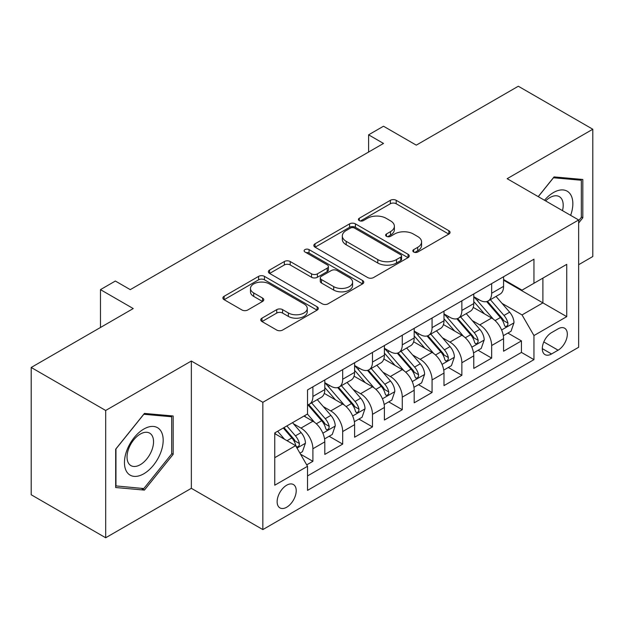 <?xml version="1.0" encoding="UTF-8"?>
<svg xmlns="http://www.w3.org/2000/svg" width="624" height="624" viewBox="0 0 624 624"><rect width="100%" height="100%" fill="white"/><g stroke="black" fill="none" stroke-linecap="round" stroke-linejoin="round"><path stroke-width="0.94" d="M413.681 252.018A2.894 1.669 0 0 0 417.776 252.018L448.843 234.078A4.134 2.387 0 0 0 450.052 232.393A4.134 2.387 0 0 0 448.843 230.701L396.209 200.312A4.134 2.387 0 0 0 390.359 200.312L359.284 218.252A2.894 1.669 0 0 0 358.433 219.43A2.894 1.669 0 0 0 359.284 220.615A2.894 1.669 0 0 0 363.379 220.615L367.403 218.291A13.237 7.644 0 0 1 386.116 218.291L390.499 220.826A13.237 7.644 0 0 1 394.376 226.231A13.237 7.644 0 0 1 390.499 231.629L386.482 233.953A2.894 1.669 0 0 0 385.632 235.131A2.894 1.669 0 0 0 386.482 236.317A2.894 1.669 0 0 0 390.577 236.317L394.594 233.992A13.237 7.644 0 0 1 413.314 233.992L417.698 236.527A13.237 7.644 0 0 1 421.574 241.933A13.237 7.644 0 0 1 417.698 247.33L413.681 249.655A2.894 1.669 0 0 0 412.831 250.832A2.894 1.669 0 0 0 413.681 252.018L413.681 249.655M286.673 507.234A13.486 7.784 120 0 0 295.487 495.347A13.486 7.784 120 0 0 293.42 484.544A13.486 7.784 120 0 0 286.673 485.215A13.486 7.784 120 0 0 277.867 497.094A13.486 7.784 120 0 0 279.934 507.897A13.486 7.784 120 0 0 286.673 507.234M261.979 318.162A4.134 2.387 0 0 0 260.762 319.847A4.134 2.387 0 0 0 261.979 321.539L276.744 330.065A4.134 2.387 0 0 0 282.594 330.065L317.101 310.144A4.134 2.387 0 0 0 318.31 308.451A4.134 2.387 0 0 0 317.101 306.766L264.459 276.37A4.134 2.387 0 0 0 258.609 276.37L224.102 296.299A4.134 2.387 0 0 0 222.893 297.983A4.134 2.387 0 0 0 224.102 299.676L241.94 309.972A4.134 2.387 0 0 0 247.79 309.972L262.564 301.447A4.134 2.387 0 0 0 263.773 299.754A4.134 2.387 0 0 0 262.564 298.069L253.711 292.96A11.06 6.388 0 0 1 250.474 288.444A11.06 6.388 0 0 1 257.306 282.547A11.06 6.388 0 0 1 269.357 283.928L304.013 303.935A11.06 6.388 0 0 1 307.258 308.451A11.06 6.388 0 0 1 300.425 314.356A11.06 6.388 0 0 1 288.366 312.967L282.594 309.637A4.134 2.387 0 0 0 276.744 309.637L261.979 318.162L261.979 321.539M578.651 264.701L592.8 256.526L592.8 129.238L518.318 86.237L416.278 145.15L383.503 126.227L368.605 134.831L383.503 143.434L130.26 289.637L115.362 281.034L100.472 289.637L100.472 327.483M105.682 410.475L105.682 537.763L191.342 488.311L191.342 361.023L105.682 410.475L31.2 367.474L133.24 308.56L100.472 289.637M191.342 361.023L262.844 402.301L578.651 219.976L578.651 347.264L262.844 529.589L262.844 402.301M592.8 129.238L507.148 178.69L578.651 219.976M367.692 277.555A4.134 2.387 0 0 0 373.542 277.555L408.049 257.634A4.134 2.387 0 0 0 409.258 255.941A4.134 2.387 0 0 0 408.049 254.257L355.407 223.868A4.134 2.387 0 0 0 349.565 223.868L315.05 243.789A4.134 2.387 0 0 0 313.841 245.474A4.134 2.387 0 0 0 315.05 247.166L367.692 277.555M306.119 252.642A2.894 1.669 0 0 1 309.059 253.055L309.059 249.616L362.575 280.511A4.134 2.387 0 0 1 363.784 282.196A4.134 2.387 0 0 1 362.575 283.889L328.068 303.81A4.134 2.387 0 0 1 322.218 303.81L269.576 273.421L269.576 270.044A4.134 2.387 0 0 0 268.367 271.729A4.134 2.387 0 0 0 269.576 273.421M269.576 270.044L284.349 261.518A4.134 2.387 0 0 1 290.199 261.518L311.548 273.842A4.134 2.387 0 0 0 317.39 273.842L327.187 268.187A4.134 2.387 0 0 0 328.403 266.495A4.134 2.387 0 0 0 327.187 264.81L304.964 251.979A2.894 1.669 0 0 1 304.114 250.793A2.894 1.669 0 0 1 305.9 249.249A2.894 1.669 0 0 1 309.059 249.616M105.682 537.763L31.2 494.762L31.2 367.474M306.712 464.872L312.897 461.308L300.526 454.163M293.498 423.79L300.979 428.103A16.856 9.727 60 0 1 312.897 448.75L324.808 441.87L324.808 454.42L342.685 444.101L329.129 436.277M323.287 406.583L330.767 410.904A16.856 9.727 60 0 1 342.685 431.543L354.604 424.663L354.604 437.221L372.481 426.902L358.925 419.078M353.083 389.384L360.563 393.705A16.856 9.727 60 0 1 372.481 414.344L384.4 407.464L384.4 420.022L402.269 409.703L388.721 401.872M382.879 372.185L390.359 376.506A16.856 9.727 60 0 1 402.269 397.145L414.188 390.265L414.188 402.823L432.065 392.504L418.509 384.673M412.667 354.986L420.147 359.299A16.856 9.727 60 0 1 432.065 379.946L443.984 373.066L443.984 385.624L461.861 375.297L448.305 367.474M442.463 337.787L449.943 342.1A16.856 9.727 60 0 1 461.861 362.747L473.78 355.859L473.78 368.417L491.65 358.098L491.65 345.54A16.856 9.727 -120 0 0 479.739 324.901L472.251 320.58M478.093 350.275L491.65 358.098M324.808 441.87A16.856 9.727 -120 0 0 312.897 421.223L303.958 416.068M354.604 424.663A16.856 9.727 -120 0 0 342.685 404.024L324.262 393.385M384.4 407.464A16.856 9.727 -120 0 0 372.481 386.825L354.058 376.186M414.188 390.265A16.856 9.727 -120 0 0 402.269 369.626L383.846 358.987M443.984 373.066A16.856 9.727 -120 0 0 432.065 352.42L413.642 341.788M473.78 355.859A16.856 9.727 -120 0 0 461.861 335.221L443.438 324.581M558.09 328.856L551.538 332.639A13.065 7.543 120 0 0 543.005 344.152A13.065 7.543 120 0 0 545.009 354.619A13.065 7.543 120 0 0 551.538 353.972L558.09 350.189A13.065 7.543 120 0 0 566.623 338.676A13.065 7.543 120 0 0 564.619 328.208A13.065 7.543 120 0 0 558.09 328.856M274.755 457.688L295.612 445.653L307.531 466.292L307.531 490.37L533.957 359.65L533.957 335.564L522.038 314.925L502.047 303.381M307.531 466.292L274.755 485.215L274.755 432.923L307.531 414.001L307.531 389.922L533.957 259.194L533.957 283.273L566.732 264.35L566.732 316.641L533.957 335.564M324.808 382.699L330.767 386.139A16.856 9.727 60 0 0 339.199 386.974L351.117 380.086A16.856 9.727 -120 0 0 354.604 372.372L354.604 362.739M354.604 365.492L360.563 368.932A16.856 9.727 60 0 0 368.987 369.767L380.905 362.887A16.856 9.727 -120 0 0 384.4 355.173L384.4 345.54M384.4 348.293L390.359 351.733A16.856 9.727 60 0 0 398.783 352.568L410.701 345.688A16.856 9.727 -120 0 0 414.188 337.974L414.188 328.341M414.188 331.094L420.147 334.534A16.856 9.727 60 0 0 428.579 335.369L440.489 328.489A16.856 9.727 -120 0 0 443.984 320.775L443.984 311.142M443.984 313.895L449.943 317.335A16.856 9.727 60 0 0 458.367 318.17L470.285 311.29A16.856 9.727 -120 0 0 473.78 303.568L473.78 293.935M307.531 475.925L521.446 352.42L521.446 340.899L503.568 351.218L503.568 338.66A16.856 9.727 -120 0 0 491.65 318.022L473.226 307.382M473.78 296.689L479.739 300.128A16.856 9.727 -120 0 0 488.163 300.963A16.856 9.727 -120 0 0 491.65 293.249L491.65 283.616M488.163 300.963L500.081 294.083A16.856 9.727 -120 0 0 503.568 286.369L503.568 276.736M312.897 386.825L312.897 396.458A16.856 9.727 60 0 1 309.403 404.173A16.856 9.727 60 0 1 307.531 404.851M309.403 404.173L321.321 397.293A16.856 9.727 -120 0 0 324.808 389.579L324.808 379.946M342.685 369.619L342.685 379.252A16.856 9.727 60 0 1 339.199 386.974M372.481 352.42L372.481 362.053A16.856 9.727 60 0 1 368.987 369.767M402.269 335.221L402.269 344.854A16.856 9.727 60 0 1 398.783 352.568M432.065 318.022L432.065 327.655A16.856 9.727 60 0 1 428.579 335.369M461.861 300.815L461.861 310.448A16.856 9.727 60 0 1 458.367 318.17M461.861 362.747L461.861 375.297M432.065 379.946L432.065 392.504M402.269 397.145L402.269 409.703M372.481 414.344L372.481 426.902M342.685 431.543L342.685 444.101M312.897 448.75L312.897 461.308M295.612 445.653L274.755 433.61M522.038 314.925L542.896 302.882L542.896 278.117L566.732 264.35M503.568 280.176L566.732 316.641M503.568 279.49L522.038 290.152L533.957 283.273M191.342 488.311L262.844 529.589M368.605 134.831L368.605 152.03M507.889 333.068L521.446 340.899M521.446 352.42L533.957 359.65M578.651 223.002L582.816 217.815L582.816 179.478L554.065 176.912L538.216 196.63M115.666 487.523L144.417 490.09L173.168 454.327L173.168 415.99L144.417 413.423L115.666 449.186L115.666 487.523M581.326 216.949L582.816 217.815M171.678 453.469L173.168 454.327M141.375 488.335L144.417 490.09M414.835 252.424L417.698 250.77A13.237 7.644 0 0 0 421.574 245.372L421.574 241.933M394.376 226.231L394.376 229.671A13.237 7.644 0 0 1 390.499 235.069L387.637 236.722M448.789 234.109L396.209 203.752A4.134 2.387 0 0 0 390.359 203.752L360.438 221.021M407.995 257.665L355.407 227.308A4.134 2.387 0 0 0 349.565 227.308L315.104 247.198M400.741 257.127A2.894 1.669 0 0 0 401.583 255.941A2.894 1.669 0 0 0 400.741 254.764L354.533 228.088A2.894 1.669 0 0 0 350.438 228.088L346.195 230.537A13.237 7.644 0 0 0 342.319 235.934A13.237 7.644 0 0 0 346.195 241.34L377.785 259.576A13.237 7.644 0 0 0 396.497 259.576L400.741 257.127L400.741 260.567A2.894 1.669 0 0 0 401.583 259.381L401.583 255.941M342.319 235.934L342.319 239.374A13.237 7.644 0 0 0 346.195 244.78L346.195 241.34M400.741 260.567L396.497 263.016A13.237 7.644 0 0 1 377.785 263.016L346.195 244.78M269.63 273.452L284.349 264.958L284.349 261.518M328.403 266.495L328.403 269.935A4.134 2.387 0 0 1 327.187 271.627L317.39 277.282A4.134 2.387 0 0 1 311.548 277.282L290.199 264.958A4.134 2.387 0 0 0 284.349 264.958M309.059 253.055L362.521 283.92M333.7 286.627A11.06 6.388 0 0 0 345.751 288.015A11.06 6.388 0 0 0 352.583 282.11A11.06 6.388 0 0 0 349.339 277.594L337.132 270.551A4.134 2.387 0 0 0 331.282 270.551L321.485 276.206A4.134 2.387 0 0 0 320.276 277.891A4.134 2.387 0 0 0 321.485 279.583L333.7 286.627L333.7 290.066A11.06 6.388 0 0 0 345.751 291.455A11.06 6.388 0 0 0 352.583 285.55L352.583 282.11M320.276 277.891L320.276 281.33A4.134 2.387 0 0 0 321.485 283.023L321.485 279.583M333.7 290.066L321.485 283.023M307.258 308.451L307.258 311.891A11.06 6.388 0 0 1 300.425 317.795A11.06 6.388 0 0 1 288.366 316.407L282.594 313.076A4.134 2.387 0 0 0 276.744 313.076L262.033 321.571M250.474 288.444L250.474 291.884A11.06 6.388 0 0 0 253.711 296.4L253.711 292.96M262.509 301.478L253.711 296.4M317.047 310.175L264.459 279.809A4.134 2.387 0 0 0 258.609 279.809L224.156 299.707M503.318 335.712L511.017 331.266L513.997 322.663A11.162 6.443 -120 0 0 509.644 312.179L496.033 296.423M493.311 319.114L477.165 300.417A32.23 18.611 -120 0 0 473.78 296.876M484.458 313.864L475.426 303.412A26.754 15.444 -120 0 0 473.78 301.61M486.642 301.571L500.409 317.515A11.162 6.443 60 0 1 504.395 325.205L505.206 326.531L506.711 326.313L507.725 325.088L507.967 323.138A11.162 6.443 -120 0 0 503.989 315.448L490.378 299.692M487.453 301.314L502.25 318.443A5.686 3.284 60 0 1 503.685 320.666L507.967 323.138M570.64 215.35A27.386 15.811 120 0 0 553.472 192.543A27.386 15.811 120 0 0 544.502 200.257M562.474 210.639A18.751 10.826 120 0 0 559.322 196.63A18.751 10.826 120 0 0 549.947 197.558A18.751 10.826 120 0 0 545.61 200.905M538.278 196.661L553.472 177.762L581.326 180.25L581.326 217.386L578.651 220.724M579.485 179.182L581.326 180.25M160.586 452.915A27.386 15.811 120 0 0 153.504 426.457A27.386 15.811 120 0 0 127.046 449.912A27.386 15.811 120 0 0 134.137 476.369A27.386 15.811 120 0 0 160.586 452.915M151.772 450.403A18.751 10.826 120 0 0 149.666 433.142A18.751 10.826 120 0 0 128.809 448.352A18.751 10.826 120 0 0 130.915 465.613A18.751 10.826 120 0 0 151.772 450.403M115.963 486.065L115.963 448.921L143.816 414.274L171.678 416.762L171.678 453.905L143.816 488.553L115.666 485.893M169.829 415.693L171.678 416.762M473.522 352.911L481.221 348.465L484.201 339.862A11.162 6.443 -120 0 0 479.856 329.378L466.245 313.622M463.515 336.313L447.369 317.616A32.23 18.611 -120 0 0 443.984 314.075M454.662 331.063L445.63 320.611A26.754 15.444 -120 0 0 443.984 318.817M456.854 318.77L470.621 334.714A11.162 6.443 60 0 1 474.599 342.404L475.41 343.73L476.923 343.52L477.929 342.287L478.171 340.337A11.162 6.443 -120 0 0 474.193 332.647L460.582 316.891M457.657 318.513L472.454 335.642A5.686 3.284 60 0 1 473.889 337.865L478.171 340.337M443.734 370.11L451.433 365.664L454.412 357.068A11.162 6.443 -120 0 0 450.06 346.585L436.449 330.821M433.719 353.512L417.581 334.823A32.23 18.611 -120 0 0 414.188 331.274M424.866 348.27L415.841 337.81A26.754 15.444 -120 0 0 414.188 336.016M427.058 335.977L440.825 351.913A11.162 6.443 60 0 1 444.811 359.603L445.622 360.929L447.127 360.719L448.141 359.486L448.383 357.544A11.162 6.443 -120 0 0 444.405 349.853L430.786 334.09M427.869 335.712L442.658 352.841A5.686 3.284 60 0 1 444.093 355.064L448.383 357.544M413.938 387.317L421.637 382.871L424.616 374.267A11.162 6.443 -120 0 0 420.272 363.784L406.653 348.02M403.931 370.711L387.785 352.022A32.23 18.611 -120 0 0 384.4 348.481M395.078 365.469L386.045 355.009A26.754 15.444 -120 0 0 384.4 353.215M397.262 353.176L411.037 369.112A11.162 6.443 60 0 1 415.015 376.81L415.826 378.128L417.331 377.918L418.345 376.693L418.587 374.743A11.162 6.443 -120 0 0 414.609 367.052L400.998 351.289M398.073 352.911L412.87 370.04A5.686 3.284 60 0 1 414.305 372.271L418.587 374.743M384.15 404.516L391.849 400.07L394.82 391.466A11.162 6.443 -120 0 0 390.476 380.983L376.865 365.227M374.135 387.91L357.989 369.221A32.23 18.611 -120 0 0 354.604 365.68M365.282 382.668L356.249 372.216A26.754 15.444 -120 0 0 354.604 370.414M367.474 370.375L381.241 386.318A11.162 6.443 60 0 1 385.219 394.009L386.03 395.335L387.543 395.117L388.549 393.892L388.799 391.942A11.162 6.443 -120 0 0 384.813 384.251L371.202 368.495M368.285 370.118L383.074 387.247A5.686 3.284 60 0 1 384.509 389.47L388.799 391.942M354.354 421.715L362.053 417.269L365.032 408.665A11.162 6.443 -120 0 0 360.68 398.182L347.069 382.426M344.339 405.116L328.201 386.42A32.23 18.611 -120 0 0 324.808 382.879M335.486 399.867L326.461 389.415A26.754 15.444 -120 0 0 324.808 387.621M337.678 387.574L351.445 403.517A11.162 6.443 60 0 1 355.43 411.208L356.242 412.534L357.747 412.324L358.761 411.091L359.003 409.141A11.162 6.443 -120 0 0 355.025 401.45L341.406 385.694M338.489 387.317L353.285 404.446A5.686 3.284 60 0 1 354.713 406.669L359.003 409.141M324.558 438.914L332.257 434.468L335.236 425.872A11.162 6.443 -120 0 0 330.892 415.389L317.281 399.625M314.551 422.315L307.421 414.063M305.698 417.074L304.535 415.732M307.882 404.773L321.656 420.716A11.162 6.443 60 0 1 325.634 428.407L326.446 429.733L327.959 429.523L328.965 428.29L329.207 426.348A11.162 6.443 -120 0 0 325.229 418.657L311.618 402.893M308.693 404.516L323.489 421.645A5.686 3.284 60 0 1 324.925 423.868L329.207 426.348M299.933 453.133L302.468 451.675L305.448 443.071A11.162 6.443 -120 0 0 301.096 432.588L292.523 422.666M284.528 439.249L277.633 431.262M275.902 434.273L274.755 432.947M283.288 427.994L291.86 437.915A11.162 6.443 60 0 1 295.838 445.614L296.657 446.932L298.163 446.722L299.169 445.497L299.419 443.547A11.162 6.443 -120 0 0 295.433 435.856L286.868 425.935M283.982 427.596L293.693 438.844A5.686 3.284 60 0 1 295.129 441.074L299.419 443.547M300.979 428.103L312.897 421.223M330.767 410.904L342.685 404.024M360.563 393.705L372.481 386.825M390.359 376.506L402.269 369.626M420.147 359.299L432.065 352.42M449.943 342.1L461.861 335.221M479.739 324.901L491.65 318.022M491.65 293.249L503.568 286.369M312.897 396.458L324.808 389.579M342.685 379.252L354.604 372.372M372.481 362.053L384.4 355.173M402.269 344.854L414.188 337.974M432.065 327.655L443.984 320.775M461.861 310.448L473.78 303.568M491.65 345.54L503.568 338.66M543.8 341.936L558.09 350.189M542.303 348.637L551.538 353.972M417.698 250.77L417.698 247.33M386.482 236.317L386.482 233.953M390.499 235.069L390.499 231.629M359.284 220.615L359.284 218.252M390.359 203.752L390.359 200.312M396.209 203.752L396.209 200.312M448.843 234.078L448.843 230.701M315.05 247.166L315.05 243.789M349.565 227.308L349.565 223.868M355.407 227.308L355.407 223.868M408.049 257.634L408.049 254.257M377.785 263.016L377.785 259.576M396.497 263.016L396.497 259.576M290.199 264.958L290.199 261.518M311.548 277.282L311.548 273.842M317.39 277.282L317.39 273.842M327.187 271.627L327.187 268.187M362.575 283.889L362.575 280.511M276.744 313.076L276.744 309.637M282.594 313.076L282.594 309.637M288.366 316.407L288.366 312.967M262.564 301.447L262.564 298.069M224.102 299.676L224.102 296.299M258.609 279.809L258.609 276.37M264.459 279.809L264.459 276.37M317.101 310.144L317.101 306.766M501.618 329.987L513.926 322.881M477.165 300.417L478.702 299.536M503.989 315.448L509.644 312.179M495.089 320.588L500.409 317.515M471.822 347.186L484.13 340.08M447.369 317.616L448.906 316.735M474.193 332.647L479.856 329.378M465.293 337.787L470.621 334.714M442.034 364.385L454.334 357.279M417.581 334.823L419.11 333.934M444.405 349.853L450.06 346.585M435.497 354.986L440.825 351.913M412.238 381.584L424.546 374.486M387.785 352.022L389.321 351.133M414.609 367.052L420.272 363.784M405.709 372.193L411.037 369.112M382.442 398.791L394.75 391.685M357.989 369.221L359.525 368.339M384.813 384.251L390.476 380.983M375.913 389.392L381.241 386.318M352.654 415.99L364.954 408.884M328.201 386.42L329.737 385.538M355.025 401.45L360.68 398.182M346.125 406.591L351.445 403.517M322.858 433.189L335.166 426.083M325.229 418.657L330.892 415.389M316.329 423.79L321.656 420.716M297.032 448.102L305.37 443.29M295.433 435.856L301.096 432.588M287.04 440.7L291.86 437.915"/></g></svg>
